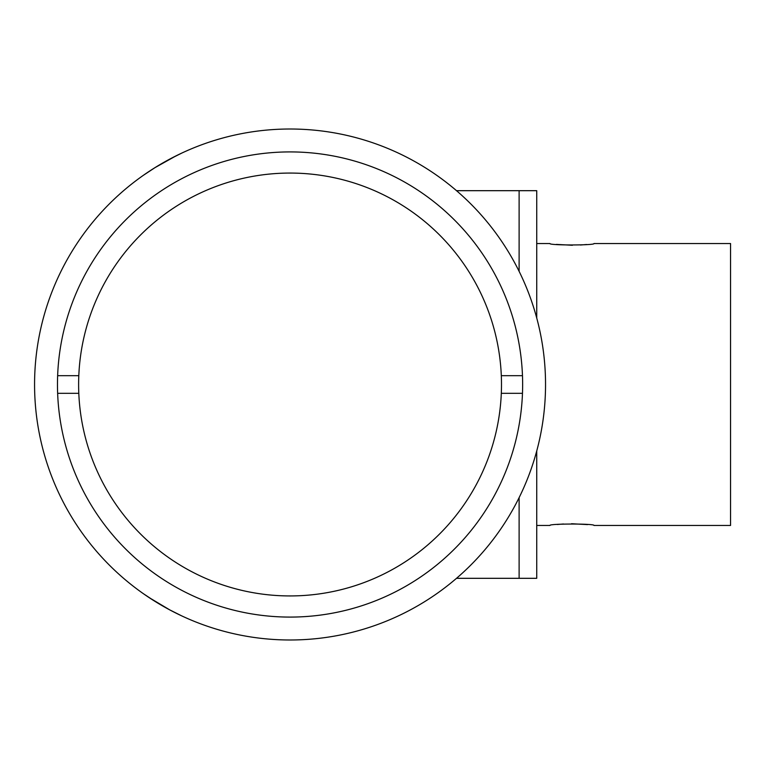 <?xml version="1.0" encoding="UTF-8"?>
<svg xmlns="http://www.w3.org/2000/svg" width="769" height="769" viewBox="0 0 769 769"><rect width="100%" height="100%" fill="white"/><g stroke="black" fill="none" stroke-linecap="round" stroke-linejoin="round"><path stroke-width="1.15" d="M290.057 639.991A255.491 255.491 0 0 0 545.538 384.5A255.491 255.491 0 0 0 290.057 129.009A255.491 255.491 0 0 0 34.567 384.5A255.491 255.491 0 0 0 290.057 639.991M290.057 151.916A232.584 232.584 0 0 0 57.473 384.5A232.584 232.584 0 0 0 290.057 617.084A232.584 232.584 0 0 0 522.641 384.5A232.584 232.584 0 0 0 290.057 151.916M536.733 451.009L536.733 578.317L519.113 578.317L519.113 497.668L519.113 578.317L456.517 578.317M536.733 317.991L536.733 190.683L519.113 190.683L519.113 271.332L519.113 190.683L456.517 190.683M501.311 375.685A211.437 211.437 0 0 1 290.057 595.937A211.437 211.437 0 0 1 78.803 375.685A211.437 211.437 0 0 1 290.057 173.063A211.437 211.437 0 0 1 501.311 375.685L522.468 375.685M501.311 393.315L522.468 393.315M57.637 393.315L78.803 393.315M78.803 375.685L57.637 375.685M143.716 593.918L155.078 601.425M169.67 609.846L181.859 615.95M181.859 153.05L169.68 159.145M155.088 167.575L143.716 175.082M155.002 167.632L176.072 155.847M169.766 609.894L149.032 597.542M556.371 244.398L572.415 245.273M580.451 245.013L586.632 244.504M587.574 524.602L571.521 523.727M563.494 523.987L557.314 524.496M536.733 525.458L549.95 525.458C548.566 523.583 595.341 523.574 593.995 525.458L730.55 525.458L730.55 243.542L593.995 243.542C595.379 245.417 548.605 245.426 549.95 243.542L536.733 243.542"/></g></svg>
